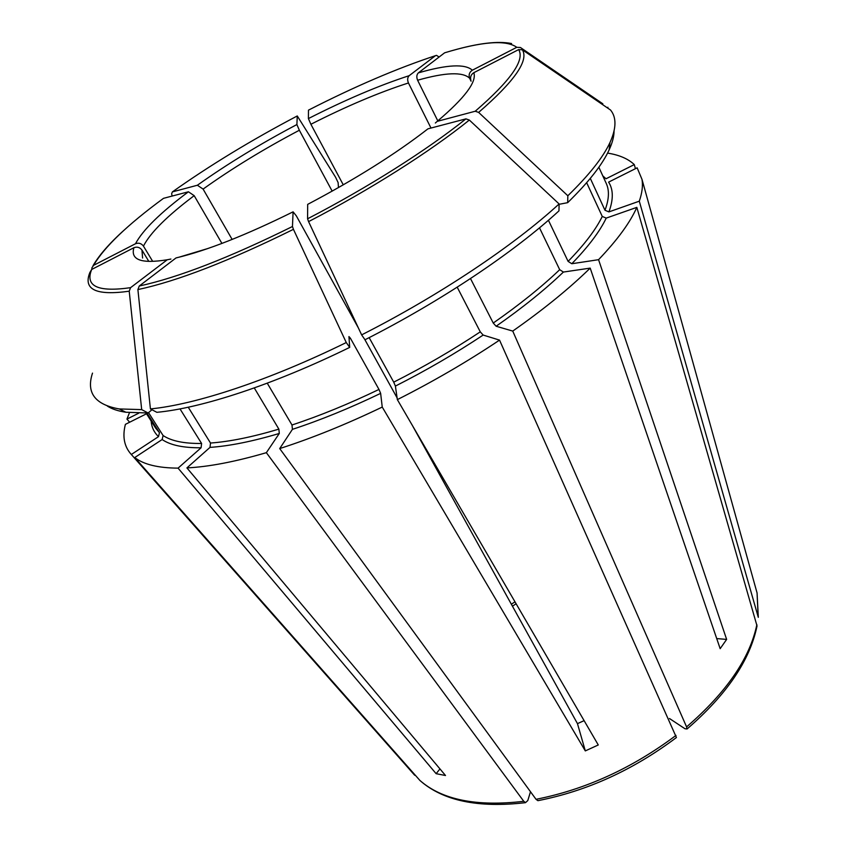 <?xml version="1.0" encoding="UTF-8"?>
<svg xmlns="http://www.w3.org/2000/svg" width="847" height="847" viewBox="0 0 847 847"><rect width="100%" height="100%" fill="white"/><g stroke="black" fill="none" stroke-linecap="round" stroke-linejoin="round"><path stroke-width="1.27" d="M349.695 347.386L346.264 342.548C268.753 380.589 195.551 404.559 150.417 408.921L156.854 412.32C201.501 408.148 273.549 384.707 349.695 347.386L348.943 336.566L350.425 338.26L378.98 389.44L380.642 393.368L382.241 407.068L585.309 750.908L577.463 723.634L584.112 720.649M382.241 407.068C346.222 424.347 312.035 438.185 279.701 448.571L292.427 429.344L291.993 424.993L267.25 383.183M361.627 334.883L364.993 339.763C441.149 301.193 514.468 251.972 558.967 210.861L559.105 203.947C513.854 245.556 439.159 295.592 361.627 334.883L308.583 221.618L307.567 218.801L307.683 204.371C355.433 179.193 395.528 154.016 427.957 128.839L465.935 118.866C427.428 149.781 368.149 187.42 307.567 218.801M559.105 203.947L469.344 120.052L465.935 118.866M107.378 406.094C111.952 409.048 118.135 411.102 125.896 412.245L148.098 412.987L151.973 409.736M91.889 269.357L91.868 267.885L93.594 265.333C104.149 247.155 127.452 224.815 163.503 198.336L188.426 191.782L194.175 195.657L221.914 243.428M676.404 737.472L499.539 340.113L483.161 335.063L480.281 331.855C452.997 349.949 424.146 366.719 393.728 382.156L395.401 386.084L397.349 399.625L598.268 744.968L585.309 750.908M457.2 287.186L480.281 331.855M530.487 791.723L527.797 800.574L525.532 802.607L523.774 801.304L266.36 452.679L279.288 433.463L278.875 429.133C252.374 437.031 229.579 441.668 210.501 443.034L210.003 447.385L186.922 467.904L445.501 775.503L436.131 773.682L439.964 768.917M254.28 387.937L278.875 429.133M602.842 103.81L520.439 47.506L516.786 47.305C506.093 39.629 482.038 41.461 444.622 52.81L418.344 72.884C416.618 74.684 416.375 77.13 417.603 80.232L437.804 120.877M414.702 775.259L131.327 454.479L158.495 436.65L159.458 432.679L155.657 428.148L146.076 413.082M146.965 413.04L159.458 432.679M614.064 130.978C614.054 136.431 612.413 142.73 609.141 149.866L609.999 142.487C616.415 128.225 616.595 117.415 610.549 110.036L522.355 49.793L518.671 49.592L473.812 72.694C470.953 74.578 469.99 77.162 470.932 80.444M608.919 211.898C613.503 199.437 613.408 189.516 608.612 182.126L637.145 167.822L641.994 179.363C643.053 185.599 642.153 192.872 639.294 201.184L608.919 211.898L604.98 210.247L590.306 178.378M548.422 220.262L568.104 261.384L571.799 263.735L598.564 259.68L726.641 639.4L716.71 638.585M609.141 149.866C602.418 164.572 588.591 182.179 567.67 202.666L559.105 204.307M567.67 202.666L567.839 195.763L478.629 112.407L475.22 111.243L437.243 121.354L435.347 123.006M539.497 227.832L559.698 269.685L563.403 272.056L590.19 268.118L720.162 648.675L726.641 639.4M346.264 342.548L293.443 229.336L292.459 226.509L293.094 211.835L296.323 215.858L358.345 327.874M364.655 339.266L397.095 397.857M412.341 425.395L577.463 723.634M188.246 407.227L210.501 443.034M150.417 408.921L137.892 289.579L139.257 286.021L176.028 257.933C206.647 250.659 245.662 235.297 293.094 211.835M758.298 617.315L639.294 201.184M146.52 413.77L125.388 424.358C122.254 436.66 124.234 446.708 131.327 454.479M148.098 412.987L141.682 409.609L129.22 291.199C96.113 295.815 82.995 289.589 89.867 272.512L91.667 269.473L133.911 247.716C137.14 246.519 139.819 247.303 141.968 250.077L148.458 260.791M607.786 108.151L607.881 107.262M609.999 142.487C603.18 157.277 589.131 175.033 567.839 195.763M586.664 182.698L602.259 216.44C595.865 229.569 584.483 244.55 568.104 261.384M470.498 278.557L493.24 323.046L496.13 326.233L512.742 331.082C543.562 309.462 569.375 288.478 590.19 268.118M369.154 337.635L393.728 382.156M148.543 412.616L163.1 435.538L162.137 439.54L134.747 457.549C143.577 464.463 158.018 467.999 178.071 468.137L201.088 447.777C183.418 447.936 170.427 445.194 162.137 439.54M180.009 408.9L201.597 443.457L201.088 447.777M141.682 409.609L119.247 408.942C94.949 404.654 86.034 392.712 92.514 373.114M129.22 291.199L130.586 287.662L167.251 259.764L170.925 259.044M338.472 187.6L338.122 182.603L335.592 177.245L297.265 115.954L296.895 124.551L299.351 130.247L332.172 191.147M172.11 196.07L171.645 193.73L172.386 191.898L197.372 185.239L203.1 189.093L232.142 239.436M439.127 57.014L436.501 55.362L435.453 55.68L409.186 75.669C407.46 77.458 407.216 79.893 408.445 82.974L430.985 128.045M516.786 47.305L472.34 70.206C469.376 72.196 468.476 74.864 469.63 78.22L471.07 81.206M138.739 413.177L126.944 419.096L129.475 412.68M499.539 340.113C467.438 361.595 433.378 381.436 397.349 399.625M266.36 452.679C235.233 461.753 208.754 466.824 186.922 467.904M602.768 175.827L606.018 178.77L634.297 164.593L635.441 168.68M607.564 153.095C619.231 154.948 628.135 158.77 634.297 164.593M757.017 625.922L636.828 207.367C630.168 222.475 617.421 239.913 598.564 259.68M636.828 207.367L606.23 218.103L602.259 216.44M93.594 265.333L135.478 243.756C138.664 242.56 141.322 243.343 143.45 246.096L152.513 261.077M435.453 55.68C396.83 68.448 354.512 86.595 308.477 110.142L308.403 118.58L310.891 124.276L343.279 184.847M537.856 800.637L536.035 799.314L279.701 448.571M436.131 773.682L178.071 468.137M525.511 802.66C478.195 808.165 443.023 800.796 420.006 780.553L134.747 457.549M126.944 419.096L129.644 422.23M669.479 718.521L684.979 728.759L686.981 728.971L686.589 726.906L512.742 331.082M378.98 389.44C348.562 404.051 319.563 415.909 291.993 424.993M380.642 393.368C349.779 408.19 320.378 420.176 292.427 429.344M469.344 120.052C430.35 151.475 370.139 189.749 308.583 221.618M514.987 601.825L511.355 604.229M598.85 167.24L606.272 183.481C609.501 190.448 609.078 199.373 604.98 210.247M559.698 269.685C541.54 287.017 519.391 304.804 493.24 323.046M350.425 338.26L349.102 338.906M201.597 443.457C184.148 443.68 171.316 441.033 163.1 435.538M293.443 229.336C229.103 261.098 177.245 281.183 137.892 289.579M292.459 226.509C229.145 257.784 178.082 277.615 139.257 286.021M130.586 287.662C97.86 292.331 84.88 286.275 91.667 269.473M172.386 191.898C209.76 165.43 251.379 140.115 297.265 115.954M296.895 124.551C260.124 143.958 226.954 164.191 197.372 185.239M472.34 70.206C465.13 63.652 447.131 64.552 418.344 72.884M522.355 49.793C529.036 60.444 514.468 81.323 478.629 112.407M518.671 49.592C525.087 60.105 510.603 80.656 475.22 111.243M483.161 335.063C455.506 353.432 426.253 370.446 395.401 386.084M279.288 433.463C252.417 441.435 229.315 446.073 210.003 447.385M158.495 436.65C154.069 432.394 151.613 427.195 151.137 421.044M606.23 218.103C599.824 231.432 588.358 246.646 571.799 263.735M563.403 272.056C545.055 289.653 522.631 307.715 496.13 326.233M437.243 121.354C464.781 97.977 476.967 81.757 473.812 72.694M133.911 247.716C130.332 259.934 141.438 263.946 167.251 259.764M141.968 250.077L142.582 258.017M188.426 191.782C160.422 212.692 142.772 230.013 135.478 243.756M194.175 195.657C167.219 215.932 150.311 232.745 143.45 246.096M408.445 82.974C379.117 92.387 346.592 106.15 310.891 124.276M469.63 78.22C462.716 71.688 445.374 72.366 417.603 80.232M299.351 130.247C263.745 149.04 231.665 168.659 203.1 189.093M409.186 75.669C378.874 85.526 345.28 99.83 308.403 118.58M676.001 735.397C632.275 768.176 585.616 789.489 536.035 799.314M523.774 801.304C476.575 806.82 441.933 799.854 419.868 780.405M755.079 585.817L757.07 592.964L758.139 616.298M756.869 624.62C749.902 658.31 726.472 692.401 686.589 726.906M512.435 606.198L516.109 603.763M93.022 265.704C99.681 254.259 111.328 241.257 127.971 226.7M511.577 43.546C498.036 40.825 478.322 43.155 452.436 50.545M125.896 412.245L119.247 408.942M207.896 248.51L179.373 257.086M641.994 179.363L757.07 592.964L758.309 617.304M676.414 737.536C633.238 769.976 587.066 791.024 537.887 800.68M687.044 728.992C726.662 694.709 749.987 660.364 757.038 625.944"/></g></svg>
